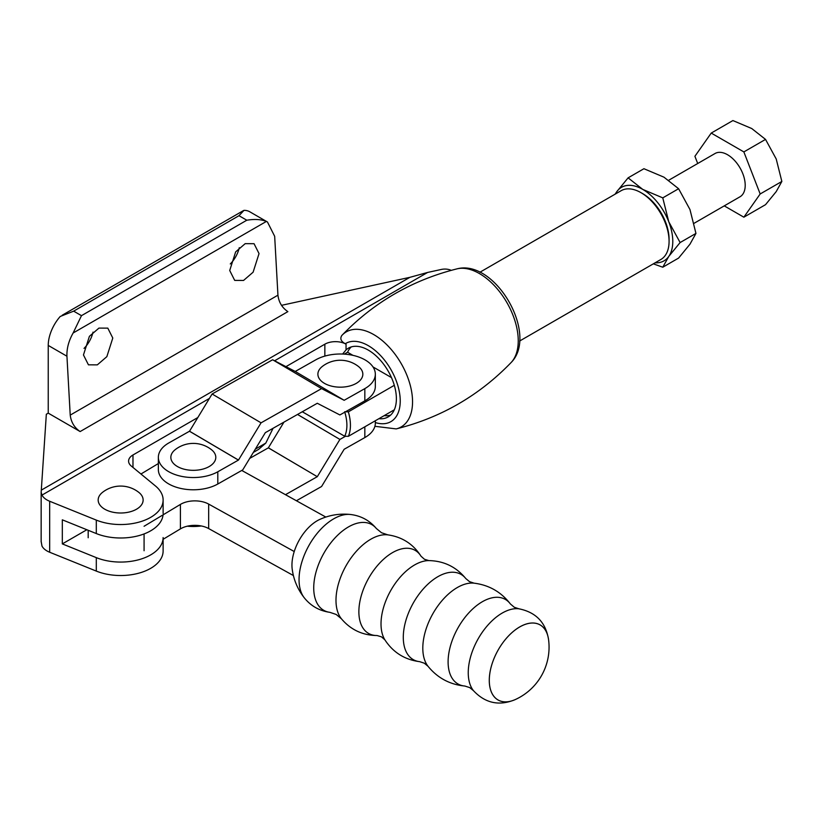 <?xml version="1.0" encoding="UTF-8"?>
<svg xmlns="http://www.w3.org/2000/svg" width="823" height="823" viewBox="0 0 823 823"><rect width="100%" height="100%" fill="white"/><g stroke="black" fill="none" stroke-linecap="round" stroke-linejoin="round"><path stroke-width="1.23" d="M291.949 565.154A35.79 20.236 -61 0 1 319.478 519.57C329.282 515.054 339.601 513.357 350.423 514.478A48.958 27.684 -61 0 0 316.258 534.497A48.958 27.684 -61 0 0 299.047 579.639A48.958 27.684 -61 0 0 304.243 597.765C297.556 589.186 293.533 579.536 292.165 568.827A35.79 20.236 -61 0 1 291.949 565.154M515.249 699.581L515.27 699.571A43.033 24.33 -61 0 1 515.249 699.581A43.033 24.33 -61 0 1 489.274 680.354A43.012 24.33 -61 0 1 516.875 628.751A43.012 24.33 -61 0 1 548.55 639.533A43.012 24.33 -61 0 1 548.591 639.81A57.548 57.548 0 0 1 515.527 699.447A43.012 24.33 -61 0 1 515.27 699.571A43.012 24.33 -61 0 1 489.294 680.354A43.033 24.33 -61 0 1 516.865 628.731A43.033 24.33 -61 0 1 548.55 639.512A43.033 24.33 -61 0 1 548.55 639.522L548.55 639.512M144.076 526.267L180.412 504.417A19.989 11.543 180 0 1 208.661 504.088L294.233 551.533M325.805 517.05L241.767 470.458M158.355 463.544L140.949 474.007M163.005 539.363L180.412 528.891A19.989 11.543 180 0 1 208.661 528.561L293.379 575.534M86.837 529.745L62.322 543.9L96.301 557.634A42.467 24.515 -0 0 0 140.26 559.301A42.467 24.515 -0 0 0 163.119 537.553M163.119 539.291L163.119 551.009A42.467 24.515 180 0 1 140.26 572.757A42.467 24.515 180 0 1 96.301 571.09L49.668 552.243A19.989 11.543 180 0 1 41.983 546.081L41.16 541.452M163.057 514.859A42.467 24.515 180 0 1 139.2 535.536A42.467 24.515 180 0 1 96.301 533.561L62.322 519.827L62.322 543.9M209.423 398.414L41.983 495.096A19.989 11.543 0 0 0 49.668 501.258L96.301 520.105A42.467 24.515 0 0 0 140.26 521.772A42.467 24.515 0 0 0 163.119 500.024A42.467 24.515 0 0 0 155.444 485.961L131.299 466.055A14.989 8.652 180 0 1 128.583 461.086A14.989 8.652 180 0 1 132.976 454.975L197.839 417.528M136.546 509.2A22.478 12.983 0 0 0 138.758 492.329A29.33 29.33 0 0 0 102.546 492.329A22.478 12.983 0 0 0 106.002 509.869A22.478 12.983 0 0 0 136.546 509.2M451.199 270.345A9.989 5.771 0 0 0 441.426 269.43L427.621 272.444L274.604 360.783M285.951 366.657L324.848 344.189A14.989 8.652 180 0 1 346.051 344.189L345.238 343.726C340.948 341.36 339.817 338.603 341.823 335.475A54.884 31.686 60 0 1 342.101 335.187A54.884 31.686 60 0 1 385.534 343.51A54.884 31.686 60 0 1 412.549 401.799A54.884 31.686 60 0 1 396.213 428.906L374.907 426.304M456.971 268.864C495.137 258.659 539.003 334.632 511.073 362.583A54.884 31.686 60 0 0 518.243 340.784A54.884 31.686 60 0 0 497.236 288.842A54.884 31.686 60 0 0 456.971 268.864C412.364 280.036 374.074 302.144 342.101 335.187L341.823 335.475M427.621 272.444L409.885 277.33L281.528 305.333M267.465 222.004L249.75 211.768A29.978 17.304 -60 0 0 243.978 210.369L238.989 215.698L246.807 220.214C254.667 218.939 261.189 219.35 266.364 221.438L267.465 222.004L274.666 236.294L277.937 295.179C278.822 302.257 282.124 307.74 287.865 311.629L80.14 431.561L48.238 413.136L46.335 414.236L41.16 492.267L41.15 541.945M41.16 492.267L41.983 495.096M273.051 428.289L265.808 443.083L258.617 449.379L253.33 452.424M243.978 210.369L243.207 210.729M239.277 247.682A20.729 11.975 -60 0 1 230.275 263.957M93.02 332.122A20.729 11.975 -60 0 1 84.028 348.396M48.238 413.136L48.238 345.423A29.978 17.304 -60 0 1 60.213 316.474L73.659 311.156L81.477 315.662L73.124 333.006C68.71 340.825 66.653 348.571 66.941 356.225L48.238 345.423M259.039 253.587L253.103 272.207L243.567 280.437L234.699 280.396L229.72 270.51L235.645 251.889L245.182 243.659L254.05 243.701L259.039 253.587M112.782 338.027L106.856 356.647L97.32 364.867L88.442 364.836L83.462 354.95L89.398 336.329L98.935 328.099L107.803 328.13L112.782 338.027M342.594 354.044L346.051 349.909A39.72 22.931 60 0 1 348.448 348.139A39.72 22.931 60 0 1 368.303 350.104A39.72 22.931 60 0 1 394.248 385.102A39.72 22.931 60 0 1 388.158 416.932A39.72 22.931 60 0 1 378.899 418.691M80.14 431.561C74.409 427.672 71.097 422.189 70.222 415.111L66.941 356.225M356.256 383.374A22.478 12.983 -0 0 0 358.468 366.502A29.33 29.33 0 0 0 322.256 366.502A22.478 12.983 -0 0 0 325.713 384.032A22.478 12.983 -0 0 0 356.256 383.374M211.429 449.656A22.478 12.983 180 0 1 209.217 466.528A22.478 12.983 180 0 1 178.673 467.197A22.478 12.983 180 0 1 175.217 449.656A29.33 29.33 0 0 1 211.429 449.656M201.265 525.969A34.967 20.194 180 0 1 187.325 526.195M375.329 420.748L375.329 423.145A34.967 20.194 180 0 1 364.836 437.569L344.158 449.265L321.577 486.506L296.403 500.744M297.514 414.453L339.899 439.431L317.318 476.661L285.478 494.685M345.516 436.252L339.899 439.431M283.966 422.117L268.349 447.846L249.719 458.38M268.37 447.815L317.297 476.692L268.349 447.846M217.797 471.774A34.967 20.194 180 0 1 179.774 475.961A34.967 20.194 180 0 1 158.355 457.351A34.967 20.194 180 0 1 168.849 442.928L189.527 431.221L212.108 393.991L261.056 422.837L238.475 460.067L217.797 471.774L217.797 484.017A34.967 20.194 0 0 1 179.774 488.204A34.967 20.194 0 0 1 158.355 469.594L158.355 457.351M295.241 371.451L344.158 400.297L295.241 371.451L315.888 359.774A34.967 20.194 180 0 1 353.911 355.577A34.967 20.194 180 0 1 375.329 374.198A34.967 20.194 180 0 1 364.836 388.621L344.158 400.297L321.577 388.61L261.056 422.837M217.797 484.017L242.723 469.912L265.335 432.651L317.297 403.27L339.899 414.957L364.836 400.852A34.967 20.194 0 0 0 375.329 386.429L375.329 374.198M295.22 371.451L272.629 359.764L212.108 393.991M272.629 359.764L321.577 388.61M628.103 177.85L642.763 189.403A42.467 24.515 -120 0 0 616.756 191.728L628.103 177.85L643.936 168.715L663.955 177.171L678.605 188.724L689.962 209.526L695.949 233.413L689.962 244.194L678.605 258.072L662.772 267.218L653.328 263.844M615.388 194.022A42.467 24.515 -120 0 1 616.756 191.728L615.1 194.187M655.108 262.815A42.467 24.515 -120 0 0 668.76 256.437A42.467 24.515 -120 0 0 668.76 221.757A42.467 24.515 -120 0 0 642.763 189.403L662.772 197.87L668.76 221.757L680.117 242.548L668.76 256.437L662.772 267.218M678.605 188.724L662.772 197.87M695.949 233.413L680.117 242.548M668.76 180.227L715.053 153.5A24.978 14.423 60 0 1 742.84 173.766A24.978 14.423 60 0 1 740.031 196.769L694.098 223.28M724.261 205.873L743.858 217.19L760.174 193.971L743.858 151.916L711.226 133.079L694.91 156.288L697.709 163.51M743.858 217.19L765.534 204.67L776.212 191.605L781.85 181.461L760.174 193.971M743.858 151.916L765.534 139.406L776.212 158.973L781.85 181.461M711.226 133.079L732.902 120.559L751.738 128.532L765.534 139.406M642.763 193.693L640.994 192.675L642.763 193.693A37.22 21.491 60 0 1 669.078 239.277L669.078 241.314A39.72 22.931 -120 0 0 640.994 192.675L640.994 192.675A39.72 22.931 -120 0 0 621.128 190.699L479.902 272.238M519.622 341.031L660.848 259.502A39.72 22.931 -120 0 0 669.078 241.314M344.672 411.757L348.355 411.85L394.31 385.318M348.355 411.85A39.72 22.931 60 0 1 348.355 436.324L344.672 436.231L302.278 411.757M394.31 409.792L348.355 436.324M384.166 415.646A39.72 22.931 -120 0 0 390.616 415.111M351.256 346.925A39.72 22.931 -120 0 0 347.563 352.244L344.292 354.127M344.672 436.231A37.22 21.491 -120 0 0 344.796 412.189M347.563 352.244L352.954 355.361M372.984 366.924L391.481 377.592M448.103 661.867A48.454 27.406 -61 0 1 472.639 609.01A48.454 27.406 -61 0 1 510.373 603.938L514.293 607.261L518.871 608.794A48.043 27.169 -61 0 0 485.241 628.278A48.043 27.169 -61 0 0 468.246 672.71A48.043 27.169 -61 0 0 473.472 690.672L469.748 687.606L464.851 686.043A48.454 27.406 -61 0 1 448.103 661.867M474.089 583.168L469.511 581.645L465.797 578.559A48.855 27.632 -61 0 0 427.775 584.299A48.855 27.632 -61 0 0 403.291 637.352A48.855 27.632 -61 0 0 419.709 661.671L424.298 663.194L428.011 666.27A48.835 27.622 -61 0 1 422.806 648.154A48.835 27.622 -61 0 1 439.986 603.105A48.835 27.622 -61 0 1 474.089 583.168C489.068 585.05 501.166 591.974 510.373 603.938M419.709 661.671C404.762 659.748 393.168 652.474 384.907 639.872A47.497 26.861 -61 0 1 381.018 623.906A47.497 26.861 -61 0 1 428.865 560.597L424.473 559.29L421.026 556.225C413.239 544.054 402.2 536.935 387.9 534.868L381.502 532.728L376.337 528.489C369.548 520.403 360.906 515.733 350.423 514.478M384.907 639.872L381.481 636.837L377.057 635.531A47.611 26.922 -61 0 1 358.869 611.726A47.611 26.922 -61 0 1 383.93 558.92A47.611 26.922 -61 0 1 421.026 556.225M377.057 635.531C362.614 635.387 350.721 629.79 341.391 618.762A49.195 27.828 -61 0 1 335.99 600.306A49.195 27.828 -61 0 1 353.427 554.764A49.195 27.828 -61 0 1 387.9 534.868M341.391 618.762L336.185 614.462L329.858 612.333A49.133 27.787 -61 0 1 313.728 587.91A49.133 27.787 -61 0 1 338.13 534.765A49.133 27.787 -61 0 1 376.337 528.489M144.076 533.932L144.076 550.741M180.412 504.417L180.412 528.891M208.661 504.088L208.661 528.561M49.668 552.243L49.668 501.258M96.301 571.09L96.301 557.634M96.301 533.561L96.301 520.105M409.885 277.33L41.315 490.127M238.989 215.698L73.659 311.156M246.807 220.214L81.477 315.662M265.808 443.083L255.336 449.132M277.937 295.179L70.222 415.111M266.364 221.438L73.124 333.006M132.976 467.433L132.976 454.975M324.848 356.102L324.848 344.189M346.051 349.909L346.051 344.189M345.238 343.726A45.152 26.069 60 0 1 396.1 380.432A45.152 26.069 60 0 1 375.329 422.559M364.836 426.808L364.836 437.569M364.836 400.852L364.836 388.621M238.475 460.067L189.527 431.221M238.444 460.098L189.496 431.252M465.797 578.559C456.24 566.903 443.926 560.916 428.865 560.597M329.858 612.333C319.396 610.851 310.857 605.995 304.243 597.765M428.011 666.27C437.548 677.977 449.821 684.571 464.851 686.043M548.571 639.656C545.803 622.476 535.907 612.189 518.871 608.794M515.383 699.519C499.345 706.278 485.375 703.326 473.472 690.672M88.184 530.279L88.184 537.748M243.094 210.801L62.229 315.219M163.119 513.48L163.119 500.024M511.073 362.583C479.099 395.626 440.809 417.734 396.213 428.906"/></g></svg>
